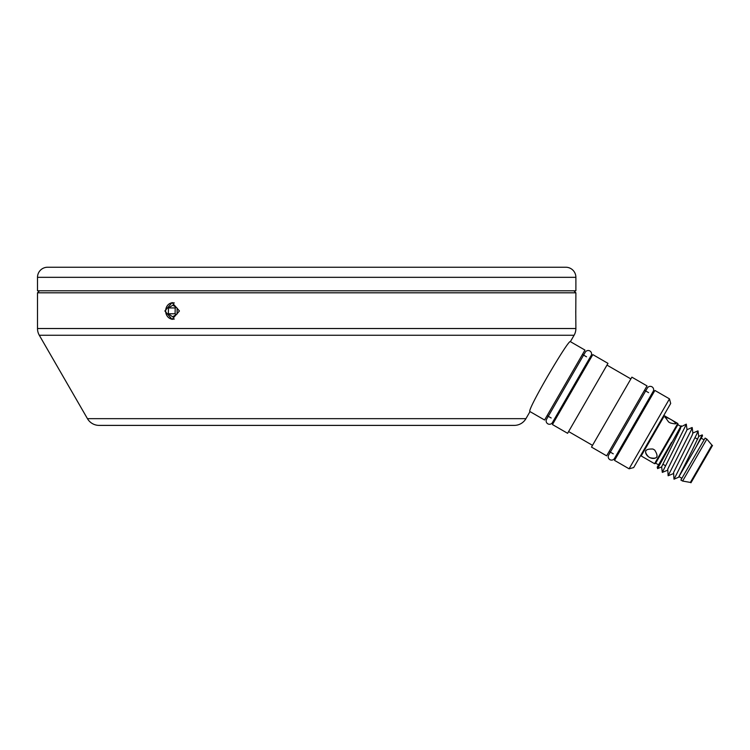 <?xml version="1.0" encoding="UTF-8"?>
<svg xmlns="http://www.w3.org/2000/svg" width="750" height="750" viewBox="0 0 750 750"><rect width="100%" height="100%" fill="white"/><g stroke="black" fill="none" stroke-linecap="round" stroke-linejoin="round"><path stroke-width="1.12" d="M87.45 418.659L525.938 418.659A13.462 13.462 0 0 1 514.275 425.391L99.112 425.391A13.462 13.462 0 0 1 87.45 418.659L39.3 335.259A13.462 13.462 0 0 1 37.5 328.528L37.5 292.809L575.887 292.809L575.775 314.128M525.938 418.659L530.006 411.6L544.584 420.009L584.963 350.072L570.384 341.653C569.128 338.044 525.778 412.069 530.006 411.6M570.384 341.653L574.087 335.259L39.3 335.259M37.5 328.528L575.887 328.528A13.462 13.462 0 0 1 574.087 335.259M164.878 310.978L172.097 302.569L179.447 310.978L172.097 319.387L164.878 310.978M575.887 328.528L575.756 310.978M177.094 308.1L177.094 313.847M39.516 290.794L37.5 292.809M573.872 290.794L575.887 292.809M575.775 314.559L575.822 316.931M552.45 424.547L592.828 354.609L607.978 363.366L567.6 433.303L552.45 424.547M591.497 447.094L631.875 377.156L647.025 385.903L606.647 455.841L591.497 447.094M614.522 460.387L654.9 390.45L669.469 398.859L629.091 468.797L614.522 460.387M669.469 398.859L670.697 403.463L633.684 467.569L629.091 468.797M654.572 463.697L677.794 423.478L678.038 424.397L655.491 463.453L654.572 463.697L641.166 455.953L664.387 415.744L672.975 420.703C677.869 423.872 676.987 424.622 670.322 422.944L668.578 421.941L665.156 417.103L669.197 418.519M667.575 470.241L662.306 472.387L661.631 466.809L680.4 428.719L681.141 425.756L680.784 426.375L677.869 424.697M658.575 464.841L655.659 463.163M704.091 439.838L701.184 438.15M698.587 436.444L702.244 434.887L702.525 435.825L678.975 476.616L681.881 478.303M706.856 439.097L682.622 481.059L680.878 480.047L705.103 438.084L706.856 439.097L711.919 445.125L690.384 482.428L682.622 481.059M711.919 445.125L712.5 445.463L690.966 482.766L690.384 482.428M665.334 465.637L662.831 464.194M697.688 439.247L694.997 437.691M654.684 450.038C658.894 456.731 657.403 459.309 650.222 457.772A6.394 4.519 30 0 1 648.478 456.769C643.547 451.312 645.037 448.734 652.941 449.034L654.684 450.038M677.794 423.478L672.975 420.703M640.922 455.034L641.166 455.953M663.469 415.988L664.387 415.744M650.222 457.772A6.394 4.519 -150 0 0 656.944 456.863M648.478 456.769A6.394 4.519 30 0 1 645.9 450.478M670.322 422.944A6.394 1.659 -150 0 1 668.578 421.941M675.844 423.788A6.394 1.659 30 0 0 671.962 420.122M665.091 417.581A6.394 1.659 -150 0 1 670.209 419.109M698.025 430.941L698.709 436.519L692.081 450.544L678.609 477.234L674.062 479.175L696.966 433.669L697.922 430.875L692.756 433.078M702.281 434.897L695.775 447.516M671.578 442.322L657.225 467.175L657.609 468.619L680.344 427.134L686.269 424.153L687.047 429.788L667.753 469.134L668.128 475.753L691.144 430.303L692.1 427.509L686.925 429.722M661.753 466.875L657.609 468.619M662.306 472.387L686.372 424.209M673.406 473.606L668.128 475.753M673.959 479.119L673.584 472.5L692.053 435.45L692.878 433.153L692.203 427.575M589.884 350.972A3.366 3.366 0 0 0 585.281 352.2L546.591 419.222A3.366 3.366 0 0 0 547.819 423.825A3.366 3.366 0 0 0 552.413 422.587L591.112 355.566A3.366 3.366 0 0 0 589.884 350.972M651.947 386.803A3.366 3.366 0 0 0 647.353 388.041L608.653 455.062A3.366 3.366 0 0 0 609.891 459.656A3.366 3.366 0 0 0 614.484 458.428L653.184 391.397A3.366 3.366 0 0 0 653.184 391.397A3.366 3.366 0 0 0 651.947 386.803M174.338 302.972A8.203 7.106 -90 0 0 167.1 306.038A8.203 7.106 -90 0 0 166.537 314.906A8.203 7.106 -90 0 0 174.338 318.984M175.078 313.772L175.2 307.941L168.469 307.941L172.903 305.156L177.206 308.184L177.084 314.016L172.659 316.809L168.347 313.772L175.078 313.772L176.213 314.569M168.469 307.941L168.347 313.772M175.2 307.941L176.081 307.387M575.887 277.331L575.887 290.794L37.5 290.794L37.5 277.331A10.097 10.097 0 0 1 47.597 267.234L565.791 267.234A10.097 10.097 0 0 1 575.887 277.331L37.5 277.331M451.388 267.234L162 267.234M592.509 445.35L568.612 431.55M554.972 420.178L554.1 419.672L552.413 422.587M551.184 417.994L547.106 415.641M617.044 456.019L616.172 455.512M613.256 453.825L609.178 451.472M652.378 394.819L651.497 394.312L653.184 391.397M648.581 392.634L644.503 390.281M590.306 358.988L589.425 358.481L591.112 355.566M586.519 356.794L582.431 354.441M630.862 378.909L606.975 365.109"/></g></svg>
